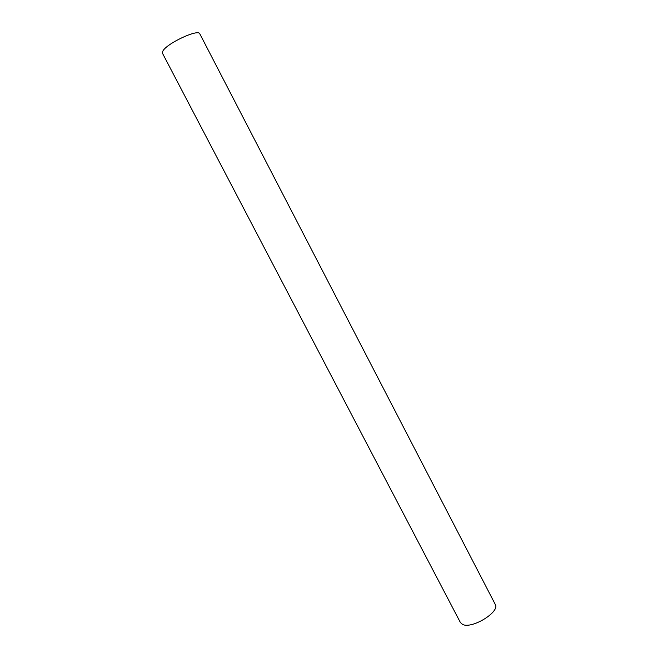 <?xml version="1.0" encoding="UTF-8"?>
<svg xmlns="http://www.w3.org/2000/svg" width="658" height="658" viewBox="0 0 658 658"><rect width="100%" height="100%" fill="white"/><g stroke="black" fill="none" stroke-linecap="round" stroke-linejoin="round"><path stroke-width="0.99" d="M462.566 624.409C471.794 629.377 500.409 611.759 495.244 604.389L199.818 33.854C198.494 28.475 165.898 43.79 162.748 51.332L162.493 53.29L460.394 622.526L462.566 624.409"/></g></svg>
